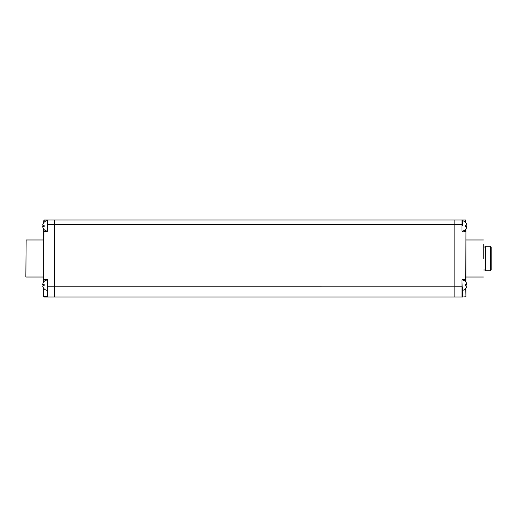 <?xml version="1.0" encoding="UTF-8"?>
<svg xmlns="http://www.w3.org/2000/svg" width="517" height="517" viewBox="0 0 517 517"><rect width="100%" height="100%" fill="white"/><g stroke="black" fill="none" stroke-linecap="round" stroke-linejoin="round"><path stroke-width="0.78" d="M454.844 286.845L54.744 286.832L54.744 297.029L461.959 297.029L461.959 286.832L454.844 286.832L454.844 219.971L454.844 297.029L462.553 297.029L461.959 297.029L461.959 280.285L462.256 290.36A5.209 5.209 0 0 0 465.449 288.88L465.41 288.841A5.157 5.157 0 0 0 466.89 285.914L465.41 285.914A5.209 3.658 -90 0 0 465.449 285.171A5.209 3.658 -90 0 0 465.41 284.434L466.89 284.434A5.157 5.157 0 0 0 465.41 281.507L465.449 281.468A5.209 5.209 0 0 0 462.444 280.007M465.959 284.434L465.959 285.914M465.959 288.202L465.959 296.732L462.553 297.029L465.959 296.732L465.662 288.576M465.959 228.928L465.959 282.146M43.635 222.872L43.926 219.971L54.744 219.971L54.744 286.832L54.744 219.971L465.662 219.971L465.959 222.872M465.959 225.16L465.959 226.64M483.744 258.5L483.744 244.425M47.15 231.067A5.209 5.209 0 0 1 44.145 229.606L44.178 229.567A5.157 5.157 0 0 1 42.704 226.64L44.178 226.64A5.209 3.658 90 0 1 44.145 225.897A5.209 3.658 90 0 1 44.178 225.16L42.704 225.16A5.157 5.157 0 0 1 44.178 222.232L44.145 222.194A5.209 5.209 0 0 1 47.338 220.714L47.338 230.789L47.635 219.971L47.041 219.971L47.635 219.971L47.635 224.417L461.959 224.417L461.959 230.789A0.595 0.595 0 0 0 462.553 231.383A0.595 0.595 0 0 1 461.959 230.789L461.959 219.971L462.553 219.971L461.959 219.971L462.256 224.417M43.635 228.928L43.635 282.146L43.635 279.691L47.635 279.691L47.635 297.029L461.959 297.029L462.553 296.732L462.553 290.321M462.256 296.745L462.256 286.832M465.959 231.383L465.662 281.771M462.553 279.691L465.959 279.691L462.553 279.691A0.595 0.595 0 0 0 461.959 280.285M465.662 231.086L462.553 231.086L465.662 231.383L465.662 229.302M462.553 219.971L465.662 219.971L465.662 222.497M462.444 231.067A5.209 5.209 0 0 0 465.449 229.606L465.41 229.567A5.157 5.157 0 0 0 466.89 226.64L465.41 226.64A5.209 3.658 -90 0 0 465.449 225.897A5.209 3.658 -90 0 0 465.41 225.16L466.89 225.16A5.157 5.157 0 0 0 465.41 222.232L465.449 222.194A5.209 5.209 0 0 0 462.256 220.714L462.256 225.897M490.407 270.727L491.15 269.984L491.15 247.016L490.407 246.273L490.407 270.727L485.961 270.727L485.961 246.273L490.407 246.273M485.961 270.727L485.224 269.984L485.224 247.016L485.961 246.273M47.338 296.732L43.635 296.732L43.635 288.202M43.635 285.914L43.635 284.434M43.635 226.64L43.635 225.16M43.635 272.278L43.635 258.5M25.85 276.724L26.147 239.978L25.85 276.724M43.635 279.691L43.926 229.302M43.926 281.771L43.926 279.988L47.338 279.988L47.338 290.36A5.209 5.209 0 0 1 44.145 288.88L44.178 288.841A5.157 5.157 0 0 1 42.704 285.914L44.178 285.914A5.209 3.658 90 0 1 44.145 285.171A5.209 3.658 90 0 1 44.178 284.434L42.704 284.434A5.157 5.157 0 0 1 44.178 281.507L44.145 281.468A5.209 5.209 0 0 1 47.338 279.988L47.635 279.691M47.041 231.383L43.635 231.383L47.041 231.383A0.595 0.595 0 0 0 47.635 230.789M43.635 296.732L43.926 288.576M54.744 286.832L47.635 286.832L47.635 297.029L43.926 297.029M54.744 297.029L47.558 297.017M465.959 239.681L465.959 277.319M465.662 284.434L465.662 285.914M465.662 225.16L465.662 226.64M462.256 220.268L462.553 220.746M43.635 277.319L43.635 239.681M43.926 226.64L43.926 225.16M43.926 222.497L43.926 220.268L47.041 219.971M47.041 220.746L47.338 220.268M43.926 285.914L43.926 284.434M466.256 277.022L483.447 277.022M466.256 239.978L483.447 239.978M485.224 247.016L483.744 247.016M485.224 269.984L483.744 269.984M43.338 277.022L26.147 277.022M43.338 239.978L26.147 239.978"/></g></svg>
